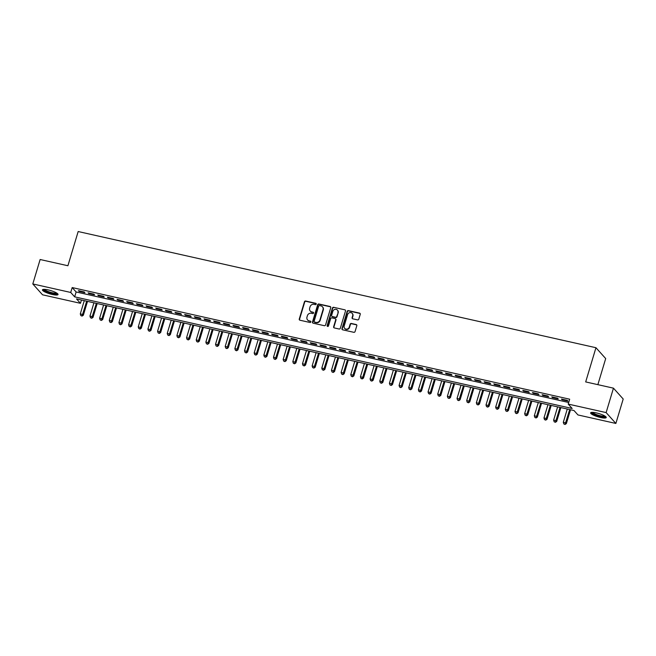 <?xml version="1.0" encoding="UTF-8"?>
<svg xmlns="http://www.w3.org/2000/svg" width="656" height="656" viewBox="0 0 656 656"><rect width="100%" height="100%" fill="white"/><g stroke="black" fill="none" stroke-linecap="round" stroke-linejoin="round"><path stroke-width="0.98" d="M316.217 304.113A0.713 0.664 -41.9 0 0 315.757 303.293L305.68 301.03A1.025 0.951 -41.9 0 0 304.441 301.776L299.259 319.046A1.025 0.951 -41.9 0 0 299.923 320.218L310.001 322.481A0.713 0.664 -41.9 0 0 310.731 321.333A0.713 0.664 -41.9 0 0 310.403 321.137L309.099 320.841A3.28 3.034 -41.9 0 1 306.983 317.094L307.418 315.651A3.28 3.034 -41.9 0 1 311.37 313.265L312.674 313.56A0.713 0.664 -41.9 0 0 313.412 312.404A0.713 0.664 -41.9 0 0 313.076 312.215L311.772 311.92A3.28 3.034 -41.9 0 1 309.657 308.172L310.091 306.729A3.28 3.034 -41.9 0 1 314.044 304.343L315.347 304.638A0.713 0.664 -41.9 0 0 316.217 304.113M316.192 303.654A0.713 0.664 -41.9 0 0 316.02 303.589L305.942 301.325A1.025 0.951 -41.9 0 0 304.704 302.072L299.521 319.341A1.025 0.951 -41.9 0 0 299.595 320.079M310.837 321.497A0.713 0.664 -41.9 0 0 310.665 321.432L309.099 320.841M313.519 312.576A0.713 0.664 -41.9 0 0 313.338 312.51L311.772 311.92M600.494 417.495A8.134 1.689 16.7 0 1 590.646 412.862A8.134 1.689 16.7 0 1 596.386 412.911A8.134 1.689 16.7 0 1 606.234 417.544A8.134 1.689 16.7 0 1 600.494 417.495M52.283 294.478A8.134 1.689 16.7 0 1 42.435 289.854A8.134 1.689 16.7 0 1 48.175 289.903A8.134 1.689 16.7 0 1 58.023 294.536A8.134 1.689 16.7 0 1 52.283 294.478M357.553 319.89A1.025 0.951 -41.9 0 0 358.791 319.144L360.242 314.298A1.025 0.951 -41.9 0 0 359.586 313.125L348.393 310.616A1.025 0.951 -41.9 0 0 347.163 311.362L341.981 328.631A1.025 0.951 -41.9 0 0 342.637 329.804L353.83 332.313A1.025 0.951 -41.9 0 0 355.06 331.567L356.823 325.712A1.025 0.951 -41.9 0 0 356.159 324.54L351.37 323.465A1.025 0.951 -41.9 0 0 350.132 324.22L349.263 327.114A2.739 2.534 -41.9 0 1 344.687 328.377A2.739 2.534 -41.9 0 1 344.195 325.983L347.606 314.609A2.739 2.534 -41.9 0 1 352.182 313.347A2.739 2.534 -41.9 0 1 352.674 315.749L352.108 317.643A1.025 0.951 -41.9 0 0 352.764 318.816L357.553 319.89M32.8 283.95L40.131 259.514L67.904 265.746L78.171 231.535L595.951 347.713L585.685 381.923L613.458 388.155L606.128 412.591L615.869 423.448L577.952 414.945L574.008 410.541L76.506 298.906L80.458 303.31L42.542 294.806L32.8 283.95L70.717 292.453L74.661 296.856L572.163 408.483L568.211 404.088L606.128 412.591M568.211 404.088L569.679 399.201L72.185 287.566L70.717 292.453M330.755 307.68A1.025 0.951 -41.9 0 0 330.099 306.508L318.906 303.999A1.025 0.951 -41.9 0 0 317.668 304.745L312.486 322.014A1.025 0.951 -41.9 0 0 313.15 323.187L324.335 325.696A1.025 0.951 -41.9 0 0 325.573 324.95L330.755 307.68M333.65 307.311L344.843 309.821A1.025 0.951 -41.9 0 1 345.499 310.993L340.316 328.262A1.025 0.951 -41.9 0 1 339.086 329.009L334.298 327.934A1.025 0.951 -41.9 0 1 333.633 326.762L335.733 319.759A1.025 0.951 -41.9 0 0 335.077 318.586L331.895 317.873A1.025 0.951 -41.9 0 0 330.665 318.619L328.476 325.909A0.713 0.664 -41.9 0 1 327.278 326.237A0.713 0.664 -41.9 0 1 327.147 325.614L332.412 308.058A1.025 0.951 -41.9 0 1 333.65 307.311L344.843 309.821M84.23 291.969L78.441 290.674L79.097 291.403L84.895 292.707L84.23 291.969M93.89 294.142L88.101 292.838L88.757 293.568L94.554 294.872L93.89 294.142M103.558 296.307L97.76 295.003L98.416 295.741L104.214 297.037L103.558 296.307M113.217 298.472L107.42 297.176L108.076 297.906L113.873 299.21L113.217 298.472M122.877 300.645L117.08 299.341L117.736 300.071L123.533 301.375L122.877 300.645M132.537 302.81L126.739 301.506L127.395 302.244L133.193 303.539L132.537 302.81M142.196 304.974L136.399 303.679L137.055 304.409L142.852 305.712L142.196 304.974M151.856 307.147L146.058 305.844L146.714 306.573L152.512 307.877L151.856 307.147M161.515 309.312L155.718 308.008L156.374 308.746L162.171 310.042L161.515 309.312M171.175 311.477L165.378 310.181L166.034 310.911L171.831 312.215L171.175 311.477M180.835 313.65L175.037 312.346L175.693 313.076L181.491 314.38L180.835 313.65M190.494 315.815L184.697 314.511L185.361 315.249L191.15 316.545L190.494 315.815M200.154 317.98L194.356 316.684L195.021 317.414L200.81 318.718L200.154 317.98M209.813 320.153L204.016 318.849L204.68 319.579L210.478 320.882L209.813 320.153M219.473 322.317L213.676 321.014L214.34 321.752L220.137 323.047L219.473 322.317M229.133 324.482L223.343 323.187L223.999 323.916L229.797 325.22L229.133 324.482M238.792 326.655L233.003 325.351L233.659 326.081L239.456 327.385L238.792 326.655M248.46 328.82L242.663 327.516L243.319 328.254L249.116 329.55L248.46 328.82M258.12 330.985L252.322 329.689L252.978 330.419L258.776 331.723L258.12 330.985M267.779 333.158L261.982 331.854L262.638 332.584L268.435 333.888L267.779 333.158M277.439 335.323L271.641 334.019L272.297 334.757L278.095 336.052L277.439 335.323M287.098 337.487L281.301 336.192L281.957 336.922L287.754 338.225L287.098 337.487M296.758 339.66L290.961 338.357L291.617 339.086L297.414 340.39L296.758 339.66M306.418 341.825L300.62 340.521L301.276 341.259L307.074 342.555L306.418 341.825M316.077 343.99L310.28 342.694L310.936 343.424L316.733 344.728L316.077 343.99M325.737 346.163L319.939 344.859L320.595 345.589L326.393 346.893L325.737 346.163M335.396 348.328L329.599 347.024L330.263 347.762L336.052 349.058L335.396 348.328M345.056 350.493L339.259 349.197L339.923 349.927L345.712 351.231L345.056 350.493M354.716 352.666L348.918 351.362L349.582 352.1L355.38 353.395L354.716 352.666M364.375 354.83L358.578 353.527L359.242 354.265L365.039 355.56L364.375 354.83M374.035 356.995L368.246 355.7L368.902 356.429L374.699 357.733L374.035 356.995M383.694 359.168L377.905 357.864L378.561 358.602L384.359 359.898L383.694 359.168M393.362 361.333L387.565 360.029L388.221 360.767L394.018 362.063L393.362 361.333M403.022 363.498L397.224 362.202L397.88 362.932L403.678 364.236L403.022 363.498M412.681 365.671L406.884 364.367L407.54 365.105L413.337 366.401L412.681 365.671M422.341 367.836L416.544 366.532L417.2 367.27L422.997 368.565L422.341 367.836M432.001 370L426.203 368.705L426.859 369.435L432.657 370.738L432.001 370M441.66 372.173L435.863 370.87L436.519 371.608L442.316 372.903L441.66 372.173M451.32 374.338L445.522 373.034L446.178 373.772L451.976 375.068L451.32 374.338M460.979 376.503L455.182 375.207L455.838 375.937L461.635 377.241L460.979 376.503M470.639 378.676L464.842 377.372L465.498 378.11L471.295 379.406L470.639 378.676M480.299 380.841L474.501 379.537L475.165 380.275L480.955 381.571L480.299 380.841M489.958 383.006L484.161 381.71L484.825 382.44L490.614 383.744L489.958 383.006M499.618 385.179L493.82 383.875L494.485 384.613L500.274 385.908L499.618 385.179M509.277 387.343L503.48 386.04L504.144 386.778L509.942 388.073L509.277 387.343M518.937 389.508L513.148 388.213L513.804 388.942L519.601 390.246L518.937 389.508M528.597 391.681L522.807 390.377L523.463 391.115L529.261 392.411L528.597 391.681M538.256 393.846L532.467 392.542L533.123 393.28L538.92 394.576L538.256 393.846M547.924 396.011L542.127 394.715L542.783 395.445L548.58 396.749L547.924 396.011M557.584 398.184L551.786 396.88L552.442 397.618L558.24 398.914L557.584 398.184M72.185 287.566L76.129 291.969L568.695 402.489M562.102 399.783L567.899 401.087L567.243 400.349L561.446 399.045L562.102 399.783L562.266 399.233M597.862 384.654L605.693 358.57L595.951 347.713M613.458 388.155L623.2 399.012L615.869 423.448M81.442 300.022L80.458 303.31M76.129 291.969L74.661 296.856M79.097 291.403L79.261 290.854M88.757 293.568L88.921 293.019M98.416 295.741L98.58 295.192M108.076 297.906L108.24 297.357M117.736 300.071L117.9 299.521M127.395 302.244L127.559 301.694M137.055 304.409L137.219 303.859M146.714 306.573L146.878 306.032M156.374 308.746L156.538 308.197M166.034 310.911L166.206 310.362M175.693 313.076L175.865 312.535M185.361 315.249L185.525 314.7M195.021 317.414L195.185 316.864M204.68 319.579L204.844 319.037M214.34 321.752L214.504 321.202M223.999 323.916L224.163 323.367M233.659 326.081L233.823 325.54M243.319 328.254L243.483 327.705M252.978 330.419L253.142 329.87M262.638 332.584L262.802 332.043M272.297 334.757L272.461 334.207M281.957 336.922L282.121 336.372M291.617 339.086L291.781 338.545M301.276 341.259L301.44 340.71M310.936 343.424L311.1 342.875M320.595 345.589L320.768 345.048M330.263 347.762L330.427 347.213M339.923 349.927L340.087 349.377M349.582 352.1L349.746 351.55M359.242 354.265L359.406 353.715M368.902 356.429L369.066 355.88M378.561 358.602L378.725 358.053M388.221 360.767L388.385 360.218M397.88 362.932L398.044 362.383M407.54 365.105L407.704 364.556M417.2 367.27L417.364 366.72M426.859 369.435L427.023 368.885M436.519 371.608L436.683 371.058M446.178 373.772L446.342 373.223M455.838 375.937L456.002 375.388M465.498 378.11L465.67 377.561M475.165 380.275L475.329 379.726M484.825 382.44L484.989 381.89M494.485 384.613L494.649 384.063M504.144 386.778L504.308 386.228M513.804 388.942L513.968 388.393M523.463 391.115L523.627 390.566M533.123 393.28L533.287 392.731M542.783 395.445L542.947 394.896M552.442 397.618L552.606 397.069M310.395 311.182A3.28 3.034 -41.9 0 0 312.035 312.215M307.713 320.103A3.28 3.034 -41.9 0 0 309.361 321.137M330.681 306.951A1.025 0.951 -41.9 0 0 330.362 306.803L319.169 304.294A1.025 0.951 -41.9 0 0 317.93 305.04L312.756 322.309A1.025 0.951 -41.9 0 0 312.822 323.047M319.546 305.573A0.713 0.664 -41.9 0 0 318.685 306.098L314.134 321.26A0.713 0.664 -41.9 0 0 314.593 322.08L315.971 322.383A3.28 3.034 -41.9 0 0 319.923 319.997L323.031 309.632A3.28 3.034 -41.9 0 0 320.923 305.885L319.546 305.573M314.421 322.014A0.713 0.664 -41.9 0 0 314.855 322.375L314.593 322.08M322.563 306.918A3.28 3.034 -41.9 0 1 323.301 309.927L320.185 320.292A3.28 3.034 -41.9 0 1 316.233 322.678L314.855 322.375M335.667 319.021A1.025 0.951 -41.9 0 1 335.995 320.046L333.896 327.057A1.025 0.951 -41.9 0 0 333.97 327.787M333.912 307.598A1.025 0.951 -41.9 0 0 332.682 308.345L327.41 325.909A0.713 0.664 -41.9 0 0 327.434 326.368M337.914 312.486A2.739 2.534 -41.9 0 0 334.855 309.386A2.739 2.534 -41.9 0 0 332.846 311.354L331.641 315.356A1.025 0.951 -41.9 0 0 332.305 316.528L335.478 317.242A1.025 0.951 -41.9 0 0 336.717 316.495L338.176 312.781A2.739 2.534 -41.9 0 0 337.545 310.239M331.977 316.381A1.025 0.951 -41.9 0 0 332.567 316.823L332.305 316.528M338.176 312.781L336.979 316.791A1.025 0.951 -41.9 0 1 335.741 317.537L332.567 316.823M352.305 313.502A2.739 2.534 -41.9 0 1 352.936 316.044L352.37 317.939A1.025 0.951 -41.9 0 0 352.444 318.668M344.826 328.517A2.739 2.534 -41.9 0 0 349.525 327.41L349.263 327.114M356.749 324.982A1.025 0.951 -41.9 0 0 356.421 324.835L351.632 323.761A1.025 0.951 -41.9 0 0 350.394 324.507L349.525 327.41M360.177 313.56A1.025 0.951 -41.9 0 0 359.849 313.42L348.656 310.911A1.025 0.951 -41.9 0 0 347.426 311.657L342.243 328.927A1.025 0.951 -41.9 0 0 342.309 329.665M84.271 300.653L80.294 313.929L82.705 314.47L83.361 315.2L87.51 301.383M81.795 315.798L80.827 315.577L82.057 316.085L86.69 301.194M80.827 315.577L80.294 313.929M83.361 315.2L82.057 316.085M57.22 293.404A7.044 1.468 16.7 0 1 52.242 293.396A7.044 1.468 16.7 0 1 43.731 289.353M44.419 289.353A6.519 1.353 -163.3 0 0 52.259 292.756A6.519 1.353 -163.3 0 0 56.646 293.019M42.812 289.517A8.085 1.681 -163.3 0 0 52.505 293.683A8.085 1.681 -163.3 0 0 57.892 294.044M605.431 416.412A7.044 1.468 16.7 0 1 601.15 416.552A7.044 1.468 16.7 0 1 593.918 414.141A7.044 1.468 16.7 0 1 591.942 412.37M592.63 412.362A6.519 1.353 -163.3 0 0 594.418 413.674A6.519 1.353 -163.3 0 0 604.857 416.035M591.023 412.526A8.085 1.681 -163.3 0 0 593.213 414.1A8.085 1.681 -163.3 0 0 606.103 417.052M93.931 302.818L89.954 316.094L92.365 316.635L93.021 317.373L97.17 303.548M91.455 317.963L90.495 317.75L91.717 318.258L96.35 303.359M90.495 317.75L89.954 316.094M93.021 317.373L91.717 318.258M103.591 304.991L99.614 318.258L102.024 318.8L102.68 319.538L106.83 305.712M101.114 320.128L100.155 319.915L101.385 320.423L106.01 305.532M100.155 319.915L99.614 318.258M102.68 319.538L101.385 320.423M113.25 307.156L109.273 320.431L111.684 320.973L112.348 321.702L116.489 307.885M110.774 322.301L109.814 322.08L111.044 322.588L115.669 307.697M109.814 322.08L109.273 320.431M112.348 321.702L111.044 322.588M122.91 309.32L118.933 322.596L121.344 323.137L122.008 323.875L126.149 310.05M120.442 324.466L119.474 324.253L120.704 324.761L125.329 309.862M119.474 324.253L118.933 322.596M122.008 323.875L120.704 324.761M132.569 311.493L128.592 324.761L131.003 325.302L131.667 326.04L135.808 312.215M130.101 326.631L129.134 326.417L130.364 326.926L134.988 312.035M129.134 326.417L128.592 324.761M131.667 326.04L130.364 326.926M142.237 313.658L138.252 326.934L140.663 327.475L141.327 328.205L145.468 314.388M139.761 328.804L138.793 328.582L140.023 329.099L144.648 314.199M138.793 328.582L138.252 326.934M141.327 328.205L140.023 329.099M151.897 315.823L147.912 329.099L150.331 329.64L150.987 330.378L155.128 316.553M149.42 330.968L148.453 330.755L149.683 331.264L154.308 316.364M148.453 330.755L147.912 329.099M150.987 330.378L149.683 331.264M161.556 317.996L157.571 331.264L159.99 331.805L160.646 332.543L164.795 318.718M159.08 333.133L158.112 332.92L159.342 333.428L163.967 318.537M158.112 332.92L157.571 331.264M160.646 332.543L159.342 333.428M171.216 320.161L167.231 333.437L169.65 333.978L170.306 334.708L174.455 320.891M168.74 335.306L167.772 335.085L169.002 335.601L173.627 320.702M167.772 335.085L167.231 333.437M170.306 334.708L169.002 335.601M180.876 322.326L176.89 335.601L179.309 336.143L179.965 336.881L184.115 323.055M178.399 337.471L177.432 337.258L178.662 337.766L183.286 322.867M177.432 337.258L176.89 335.601M179.965 336.881L178.662 337.766M190.535 324.499L186.55 337.766L188.969 338.307L189.625 339.045L193.774 325.22M188.059 339.636L187.091 339.423L188.321 339.931L192.946 325.04M187.091 339.423L186.55 337.766M189.625 339.045L188.321 339.931M200.195 326.663L196.21 339.939L198.629 340.48L199.285 341.21L203.434 327.393M197.718 341.809L196.751 341.587L197.981 342.104L202.606 327.205M196.751 341.587L196.21 339.939M199.285 341.21L197.981 342.104M209.854 328.828L205.869 342.104L208.288 342.645L208.944 343.383L213.093 329.558M207.378 343.974L206.41 343.76L207.64 344.269L212.273 329.369M206.41 343.76L205.869 342.104M208.944 343.383L207.64 344.269M219.514 331.001L215.529 344.269L217.948 344.81L218.604 345.548L222.753 331.723M217.038 346.138L216.07 345.925L217.3 346.434L221.933 331.542M216.07 345.925L215.529 344.269M218.604 345.548L217.3 346.434M229.174 333.166L225.197 346.442L227.607 346.983L228.263 347.713L232.413 333.896M226.697 348.311L225.73 348.09L226.96 348.607L231.593 333.707M225.73 348.09L225.197 346.442M228.263 347.713L226.96 348.607M238.833 335.331L234.856 348.607L237.267 349.148L237.923 349.886L242.072 336.061M236.357 350.476L235.397 350.263L236.619 350.771L241.252 335.872M235.397 350.263L234.856 348.607M237.923 349.886L236.619 350.771M248.493 337.504L244.516 350.771L246.927 351.313L247.583 352.051L251.732 338.225M246.016 352.641L245.057 352.428L246.279 352.936L250.912 338.045M245.057 352.428L244.516 350.771M247.583 352.051L246.279 352.936M258.152 339.669L254.175 352.944L256.586 353.486L257.242 354.215L261.391 340.398M255.676 354.814L254.717 354.593L255.947 355.109L260.571 340.21M254.717 354.593L254.175 352.944M257.242 354.215L255.947 355.109M267.812 341.833L263.835 355.109L266.246 355.65L266.91 356.388L271.051 342.563M265.344 356.979L264.376 356.766L265.606 357.274L270.231 342.375M264.376 356.766L263.835 355.109M266.91 356.388L265.606 357.274M277.472 344.006L273.495 357.274L275.905 357.815L276.57 358.553L280.711 344.728M275.003 359.144L274.036 358.93L275.266 359.439L279.891 344.548M274.036 358.93L273.495 357.274M276.57 358.553L275.266 359.439M287.139 346.171L283.154 359.447L285.565 359.988L286.229 360.718L290.37 346.901M284.663 361.317L283.695 361.095L284.925 361.612L289.55 346.712M283.695 361.095L283.154 359.447M286.229 360.718L284.925 361.612M296.799 348.336L292.814 361.612L295.225 362.153L295.889 362.891L300.03 349.066M294.323 363.481L293.355 363.268L294.585 363.777L299.21 348.877M293.355 363.268L292.814 361.612M295.889 362.891L294.585 363.777M306.459 350.509L302.473 363.777L304.892 364.318L305.548 365.056L309.698 351.231M303.982 365.646L303.015 365.433L304.245 365.941L308.869 351.05M303.015 365.433L302.473 363.777M305.548 365.056L304.245 365.941M316.118 352.674L312.133 365.95L314.552 366.491L315.208 367.221L319.357 353.404M313.642 367.819L312.674 367.598L313.904 368.114L318.529 353.215M312.674 367.598L312.133 365.95M315.208 367.221L313.904 368.114M325.778 354.839L321.793 368.114L324.212 368.656L324.868 369.394L329.017 355.568M323.301 369.984L322.334 369.771L323.564 370.279L328.189 355.38M322.334 369.771L321.793 368.114M324.868 369.394L323.564 370.279M335.437 357.012L331.452 370.279L333.871 370.82L334.527 371.558L338.676 357.733M332.961 372.149L331.993 371.936L333.223 372.444L337.848 357.553M331.993 371.936L331.452 370.279M334.527 371.558L333.223 372.444M345.097 359.176L341.112 372.452L343.531 372.993L344.187 373.723L348.336 359.906M342.621 374.322L341.653 374.1L342.883 374.617L347.508 359.718M341.653 374.1L341.112 372.452M344.187 373.723L342.883 374.617M354.757 361.341L350.771 374.617L353.19 375.158L353.846 375.896L357.996 362.071M352.28 376.487L351.313 376.273L352.543 376.782L357.176 361.882M351.313 376.273L350.771 374.617M353.846 375.896L352.543 376.782M364.416 363.514L360.431 376.782L362.85 377.323L363.506 378.061L367.655 364.236M361.94 378.651L360.972 378.438L362.202 378.947L366.835 364.055M360.972 378.438L360.431 376.782M363.506 378.061L362.202 378.947M374.076 365.679L370.091 378.955L372.51 379.496L373.166 380.226L377.315 366.409M371.599 380.824L370.632 380.603L371.862 381.12L376.495 366.22M370.632 380.603L370.091 378.955M373.166 380.226L371.862 381.12M383.735 367.844L379.758 381.12L382.169 381.661L382.825 382.399L386.974 368.574M381.259 382.989L380.3 382.776L381.521 383.284L386.154 368.385M380.3 382.776L379.758 381.12M382.825 382.399L381.521 383.284M393.395 370.017L389.418 383.284L391.829 383.826L392.485 384.564L396.634 370.738M390.919 385.154L389.959 384.941L391.181 385.449L395.814 370.558M389.959 384.941L389.418 383.284M392.485 384.564L391.181 385.449M403.055 372.182L399.078 385.457L401.488 385.999L402.144 386.728L406.294 372.911M400.578 387.327L399.619 387.106L400.849 387.622L405.474 372.723M399.619 387.106L399.078 385.457M402.144 386.728L400.849 387.622M412.714 374.346L408.737 387.622L411.148 388.163L411.812 388.901L415.953 375.076M410.246 389.492L409.278 389.279L410.508 389.787L415.133 374.888M409.278 389.279L408.737 387.622M411.812 388.901L410.508 389.787M422.374 376.519L418.397 389.787L420.808 390.328L421.472 391.066L425.613 377.241M419.906 391.657L418.938 391.443L420.168 391.952L424.793 377.061M418.938 391.443L418.397 389.787M421.472 391.066L420.168 391.952M432.042 378.684L428.056 391.96L430.467 392.501L431.131 393.231L435.272 379.414M429.565 393.83L428.598 393.608L429.828 394.125L434.452 379.225M428.598 393.608L428.056 391.96M431.131 393.231L429.828 394.125M441.701 380.849L437.716 394.125L440.127 394.666L440.791 395.404L444.932 381.579M439.225 395.994L438.257 395.781L439.487 396.29L444.112 381.398M438.257 395.781L437.716 394.125M440.791 395.404L439.487 396.29M451.361 383.022L447.376 396.29L449.795 396.839L450.451 397.569L454.592 383.744M448.884 398.159L447.917 397.946L449.147 398.454L453.772 383.563M447.917 397.946L447.376 396.29M450.451 397.569L449.147 398.454M461.02 385.187L457.035 398.463L459.454 399.004L460.11 399.734L464.259 385.917M458.544 400.332L457.576 400.111L458.806 400.627L463.431 385.728M457.576 400.111L457.035 398.463M460.11 399.734L458.806 400.627M470.68 387.352L466.695 400.627L469.114 401.169L469.77 401.907L473.919 388.081M468.204 402.497L467.236 402.284L468.466 402.792L473.091 387.901M467.236 402.284L466.695 400.627M469.77 401.907L468.466 402.792M480.34 389.525L476.354 402.792L478.773 403.342L479.429 404.071L483.579 390.246M477.863 404.662L476.896 404.449L478.126 404.957L482.75 390.066M476.896 404.449L476.354 402.792M479.429 404.071L478.126 404.957M489.999 391.689L486.014 404.965L488.433 405.506L489.089 406.236L493.238 392.419M487.523 406.835L486.555 406.613L487.785 407.13L492.41 392.231M486.555 406.613L486.014 404.965M489.089 406.236L487.785 407.13M499.659 393.854L495.674 407.13L498.093 407.671L498.749 408.409L502.898 394.584M497.182 409L496.215 408.786L497.445 409.295L502.07 394.404M496.215 408.786L495.674 407.13M498.749 408.409L497.445 409.295M509.318 396.027L505.333 409.295L507.752 409.844L508.408 410.574L512.557 396.749M506.842 411.164L505.874 410.951L507.104 411.46L511.737 396.568M505.874 410.951L505.333 409.295M508.408 410.574L507.104 411.46M518.978 398.192L514.993 411.468L517.412 412.009L518.068 412.739L522.217 398.922M516.502 413.337L515.534 413.116L516.764 413.633L521.397 398.733M515.534 413.116L514.993 411.468M518.068 412.739L516.764 413.633M528.638 400.357L524.661 413.633L527.071 414.174L527.727 414.912L531.877 401.087M526.161 415.502L525.194 415.289L526.424 415.797L531.057 400.906M525.194 415.289L524.661 413.633M527.727 414.912L526.424 415.797M538.297 402.53L534.32 415.797L536.731 416.347L537.387 417.077L541.536 403.251M535.821 417.675L534.861 417.454L536.083 417.962L540.716 403.071M534.861 417.454L534.32 415.797M537.387 417.077L536.083 417.962M547.957 404.695L543.98 417.97L546.391 418.512L547.047 419.241L551.196 405.424M545.48 419.84L544.521 419.619L545.751 420.135L550.376 405.236M544.521 419.619L543.98 417.97M547.047 419.241L545.751 420.135M557.616 406.859L553.639 420.135L556.05 420.676L556.714 421.414L560.855 407.589M555.14 422.005L554.181 421.792L555.411 422.3L560.035 407.409M554.181 421.792L553.639 420.135M556.714 421.414L555.411 422.3M567.276 409.032L563.299 422.3L565.71 422.849L566.374 423.579L570.515 409.754M564.808 424.178L563.84 423.956L565.07 424.465L569.695 409.574M563.84 423.956L563.299 422.3M566.374 423.579L565.07 424.465"/></g></svg>
